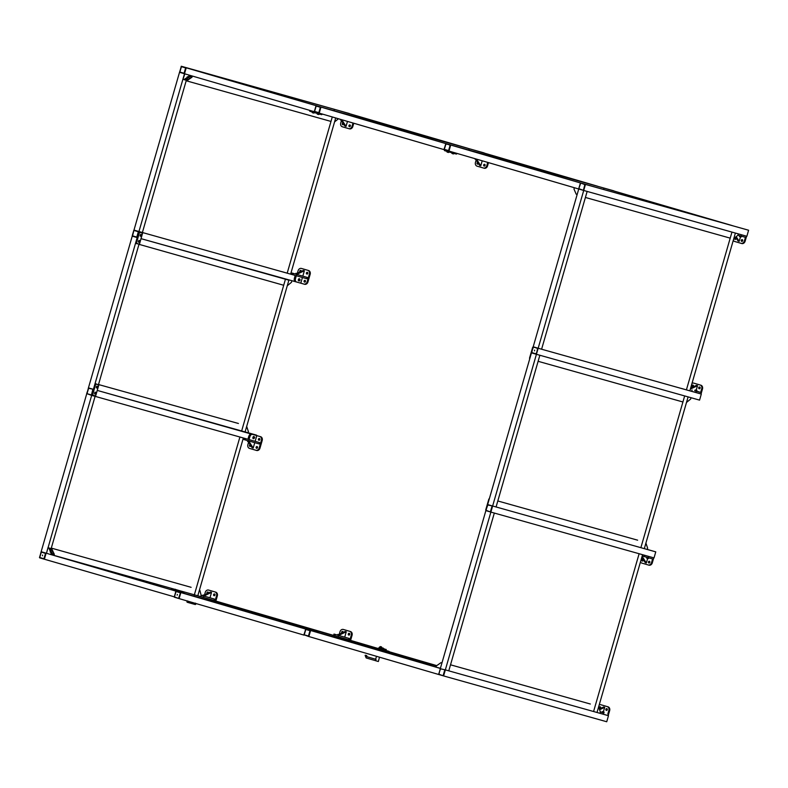 <?xml version="1.0" encoding="UTF-8"?>
<svg xmlns="http://www.w3.org/2000/svg" width="788" height="788" viewBox="0 0 788 788"><rect width="100%" height="100%" fill="white"/><g stroke="black" fill="none" stroke-linecap="round" stroke-linejoin="round"><path stroke-width="1.18" d="M42.641 555.067L42.424 555.776L42.621 555.067M44.463 558.879L45.842 553.087L41.006 552.043L39.636 557.835L44.098 559.135L45.803 553.077L41.006 552.043M202.713 595.433L203.225 594.97M203.471 597.432L214.021 600.397L214.405 599.047L203.875 596.043L214.405 599.047M203.481 597.383L203.875 596.043L202.772 595.718L210.435 592.064L211.539 592.389L209.982 597.757M211.539 592.389L203.875 596.043M202.654 595.63L201.107 595.196M202.772 595.718L201.117 595.236M215.085 600.83L216.572 595.679A3.142 2.591 -74.3 0 0 214.957 591.936L208.613 590.074A3.142 2.591 -74.3 0 0 208.593 590.074A3.142 2.591 -74.3 0 0 205.254 592.369L204.535 594.881M207.155 593.63A0.906 0.749 105.7 0 1 207.894 592.015A0.906 0.749 105.7 0 1 208.387 593.039M214.523 593.955A0.906 0.749 105.7 0 1 214.031 595.698A0.906 0.749 105.7 0 1 214.523 593.955L214.523 593.955M207.668 593.384A0.906 0.749 105.7 0 1 208.239 592.251M214.454 595.679A0.906 0.749 105.7 0 1 214.868 594.191M215.853 601.057L217.34 595.895A3.142 2.591 -74.3 0 0 215.725 592.143L209.372 590.291A3.142 2.591 -74.3 0 0 209.352 590.281A3.142 2.591 -74.3 0 0 209.332 590.281M311.083 629.021L202.368 597.107M254.091 438.187L254.317 437.379L253.825 438.108M253.992 437.399L253.815 438M253.519 438.423A0.906 0.512 -73.7 0 1 253.775 436.719A0.906 0.512 -73.7 0 1 253.972 436.887M253.618 438.561A1.123 0.63 -73.7 0 1 253.204 438.66L253.204 438.66A1.123 0.63 -73.7 0 1 254.13 436.818M253.736 436.503A1.123 0.63 106.3 0 0 253.115 438.62M247.54 440.61L252.101 447.702L253.204 448.027L248.644 440.935L249.028 439.596L259.557 442.6L259.173 443.94L245.334 439.97L245.708 438.65M254.751 442.679L253.204 448.027M244.398 438.276L244.024 439.576L245.334 439.97M255.893 450.263L256.622 450.47A3.142 2.591 -74.3 0 0 256.642 450.48A3.142 2.591 -74.3 0 0 259.971 448.175L262.207 440.453A3.142 2.591 -74.3 0 0 260.592 436.7L251.293 434.04A3.142 1.783 106.3 0 0 248.703 436.582L249.806 436.907L249.028 439.596L259.557 442.6M255.145 441.31L256.789 435.606L251.293 434.04M249.806 436.907A3.142 1.783 -73.7 0 1 252.396 434.365M248.584 442.245L247.895 444.649A3.142 2.591 -74.3 0 0 249.501 448.402L255.854 450.253A3.142 2.591 -74.3 0 0 255.873 450.263A3.142 2.591 -74.3 0 0 259.213 447.958L261.439 440.236A3.142 2.591 -74.3 0 0 259.823 436.493L256.789 435.606M259.863 439.596A0.906 0.749 105.7 0 1 258.425 439.182A0.906 0.749 105.7 0 1 259.863 439.596M257.538 447.653A0.906 0.749 105.7 0 1 256.1 447.239A0.906 0.749 105.7 0 1 257.538 447.653M250.879 445.801A0.906 0.749 105.7 0 1 249.432 445.486A0.906 0.749 105.7 0 1 250.121 444.619M250.367 446.353A0.906 0.749 105.7 0 1 250.436 445.121M259.311 440.236A0.906 0.749 105.7 0 1 259.735 438.749M256.986 448.293A0.906 0.749 105.7 0 1 257.41 446.806M248.703 436.582L247.924 439.271L91.664 395.379L95.102 396.344L51.151 548.596L47.97 547.699L48.905 548.054L51.121 553.393L50.649 554.496L46.462 553.274L47.97 547.699M91.753 395.044L93.132 389.252L88.67 387.952L86.69 393.567L91.753 395.044L93.092 389.242L88.295 388.208M200.694 596.585L201.127 595.265L199.886 590.36M194.715 604.091A0.699 0.571 -74.3 0 0 195.079 604.475L191.257 603.401A0.699 0.571 105.7 0 1 191.218 603.391L191.257 603.401A0.699 0.571 105.7 0 0 191.977 602.367A0.699 0.571 105.7 0 1 191.257 603.401L191.189 603.381A0.699 0.571 105.7 0 1 191.179 603.381A0.699 0.571 -74.3 0 0 191.898 602.347A0.699 0.571 105.7 0 1 191.189 603.381L187.367 602.308A0.699 0.571 105.7 0 1 186.963 601.461A0.66 0.542 -74.3 0 0 188.007 601.766A0.66 0.542 -74.3 0 0 187.938 601.185M188.056 601.224A0.699 0.571 105.7 0 1 187.367 602.308A0.699 0.571 -74.3 0 0 188.056 601.224M195.503 603.135L195.867 603.972L195.079 604.475A0.699 0.571 -74.3 0 0 195.818 603.49A0.699 0.571 105.7 0 1 195.079 604.475A0.699 0.571 -74.3 0 0 195.857 603.5M177.359 594.418L177.162 595.167M177.369 594.457L177.182 595.127M309.339 628.716L190.844 595.433L306.138 629.1L180.846 592.556L178.787 598.516L180.57 592.477L175.744 591.433L174.365 597.215L178.787 598.516L180.531 592.468L183.801 593.384L183.771 592.507L179.605 590.695L181.348 591.197M333.245 635.374L337.717 636.684M190.637 595.383L186.057 594.044M303.951 634.734L308.955 636.202L310.511 630.833L305.911 629.12L304.129 635.148L179.103 598.604L180.846 592.556L309.359 628.657L185.869 593.975L304.296 628.607M438.837 674.538L308.857 636.537L310.6 630.489L308.551 636.448L310.295 630.4L305.498 629.366M379.471 657.182L378.378 661.496L375.452 660.659L376.073 659.379L367.119 656.749L366.666 655.586L365.445 655.468L365.77 656.365L375.846 659.31L375.462 660.659M375.846 659.31L375.452 660.659L366.144 657.931L365.12 655.37L366.775 655.843M377.649 661.319L375.689 660.748L377.649 661.319M375.512 660.669L376.073 659.379M381.008 648.435L378.989 647.923L379.865 647.746M380.988 648.494L380.171 647.835M380.111 647.815L380.259 647.273L380.939 648.051L379.826 647.736M381.037 648.081L381.481 648.642M380.712 650.12L318.569 632.656L381.717 650.415M379.058 648.455L379.274 647.569M381.599 649.194L378.21 648.209L379.008 647.933M381.619 649.194L378.989 647.923M378.21 648.209L377.994 648.948L380.318 649.627L379.058 649.263M379.107 648.475L378.89 649.214M380.348 646.564L381.569 646.918L380.348 646.564M379.974 647.037L381.51 646.899L381.52 647.49L379.875 647.017L381.52 647.49M379.983 647.184L383.362 648.169L381.983 647.775L382.476 648.652L385.982 649.923M382.239 649.391L389.036 651.351L382.239 649.391M386.031 650.494L383.224 649.676L386.031 650.494M387.942 651.026L385.135 650.208L387.942 651.026M388.967 651.597L388.848 652.454L385.667 651.558L385.982 650.484L382.929 649.598M380.683 649.223L382.426 649.745L382.2 650.553L385.667 651.558M378.821 649.194L377.974 649.302L380.22 649.962L381.205 649.085L380.22 649.972L382.2 650.553M380.939 648.051L382.17 649.145L384.386 649.489M385.184 649.243L384.544 648.948M385.381 650.08L382.318 649.194M383.825 648.849L383.362 648.169M381.087 647.519L381.983 647.775M382.229 648.248L382.032 648.928M245.088 431.942L241.65 430.977L285.443 279.228L288.881 280.193L245.088 431.942L247.974 432.75L248.407 431.637L246.683 426.387M296.347 273.308L296.909 273.466L296.347 273.308M296.741 273.544L295.904 273.298L295.904 273.909M299.361 280.321L299.598 279.513L299.627 280.4M299.361 280.213L299.538 279.612M299.519 279.09A0.906 0.512 106.3 0 0 298.81 280.666A0.906 0.512 106.3 0 0 299.066 280.636M298.81 280.666L299.273 280.804A0.906 0.512 106.3 0 0 299.716 280.626M299.676 279.031A1.123 0.63 106.3 0 0 298.75 280.873A1.123 0.63 106.3 0 0 299.164 280.774M298.662 280.833A1.123 0.63 -73.7 0 1 299.194 278.666M295.648 274.066L292.092 273.052L295.599 274.086L303.262 270.432L304.375 270.757L296.702 274.411L302.819 276.135L304.375 270.757M295.599 274.086L296.702 274.411L296.318 275.761L306.847 278.765L307.241 277.425L296.702 274.411M307.241 277.425L302.819 276.135M296.318 275.761L295.539 278.44A3.142 1.783 106.3 0 0 296.377 281.946A3.142 1.783 106.3 0 0 296.386 281.946L295.283 281.621A3.142 1.783 -73.7 0 1 295.273 281.621A3.142 1.783 -73.7 0 1 294.436 278.115L295.214 275.436L291.708 274.401L292.092 273.052M302.425 277.504L300.789 283.178L295.273 281.621M297.362 273.249L298.091 270.747A3.142 2.591 105.7 0 1 301.42 268.442A3.142 2.591 105.7 0 1 301.449 268.452L307.793 270.304A3.142 2.591 105.7 0 1 309.408 274.057L307.182 281.769A3.142 2.591 105.7 0 1 303.843 284.074L300.789 283.178M303.843 284.074A3.142 2.591 105.7 0 1 303.823 284.064L304.611 284.291A3.142 2.591 105.7 0 1 304.582 284.281L303.863 284.084M305.498 281.464A0.906 0.749 -74.3 0 0 304.06 281.05A0.906 0.749 -74.3 0 0 305.498 281.464M307.822 273.406A0.906 0.749 -74.3 0 0 306.384 272.993A0.906 0.749 -74.3 0 0 307.822 273.406M301.213 271.417A0.906 0.749 -74.3 0 0 299.824 270.895A0.906 0.749 -74.3 0 0 299.992 271.998M301.075 270.629A0.906 0.749 -74.3 0 0 300.504 271.752M305.37 280.617A0.906 0.749 -74.3 0 0 304.956 282.104M307.704 272.559A0.906 0.749 -74.3 0 0 307.281 274.047M302.168 268.649A3.142 2.591 105.7 0 1 302.188 268.659L308.561 270.52A3.142 2.591 105.7 0 1 310.167 274.263L307.941 281.986A3.142 2.591 105.7 0 1 304.611 284.291M301.42 268.442L302.188 268.659A3.142 2.591 105.7 0 1 302.208 268.659L301.449 268.452M134.246 230.165L138.855 231.879L137.358 237.631L138.944 231.544L133.95 230.194M137.299 237.247L132.236 235.77L133.783 230.401L138.816 231.869L93.408 389.331L88.433 387.883L132.266 236.036M338.476 118.761L334.575 121.894M51.289 553.048L51.781 553.186L51.289 553.048M50.875 552.083L51.811 548.822L52.826 551.157L51.781 552.408L53.003 551.679L54.067 554.082L51.86 553.324M50.304 550.92L50.59 551.433M49.959 549.975A1.074 0.611 -73.7 0 1 50.501 550.211M49.9 549.837A1.192 0.67 -73.7 0 1 50.176 549.827A1.192 0.67 -73.7 0 1 50.511 550.211M49.782 549.561L50.58 549.354L50.402 549.994M191.129 587.316L51.299 548.093L54.333 554.299L53.86 555.402L50.649 554.496M54.047 555.264L50.836 554.368M54.067 554.082L51.112 553.186M51.811 548.822L49.132 548.074L51.378 553.265M51.821 552.418L52.895 551.176L53.072 551.738M91.969 394.886L95.653 395.931L98.786 384.908L95.378 383.648L91.969 394.886L95.821 383.776L92.482 395.33L95.614 395.911M92.038 395.192L95.653 395.931L98.835 384.918L95.378 383.648M95.732 393.271L95.22 393.557L95.387 392.848M95.368 392.335A0.906 0.512 106.3 0 0 94.658 393.901A0.906 0.512 106.3 0 0 94.924 393.872M95.171 392.158A0.906 0.512 106.3 0 0 95.161 392.158L95.634 392.296A0.906 0.512 106.3 0 0 95.121 394.039A0.906 0.512 106.3 0 0 95.565 393.862M97.476 387.223L96.963 387.519L97.131 386.8M97.111 386.287A0.906 0.512 106.3 0 0 96.402 387.863A0.906 0.512 106.3 0 0 96.668 387.834M96.914 386.12L97.377 386.258A0.906 0.512 106.3 0 0 96.865 388.001A0.906 0.512 106.3 0 0 97.318 387.824M135.772 243.137L139.456 244.181L142.589 233.149L139.181 231.899L135.772 243.137L139.614 232.027L136.285 243.581L139.407 244.162M138.944 232.125L142.638 233.169L139.181 231.899M139.535 241.522L139.013 241.808L139.19 241.098M139.171 240.586A0.906 0.512 106.3 0 0 138.461 242.152A0.906 0.512 106.3 0 0 138.718 242.123M138.964 240.409L139.437 240.547A0.906 0.512 106.3 0 0 138.924 242.29A0.906 0.512 106.3 0 0 139.368 242.113M141.279 235.474L140.766 235.77L140.934 235.051M140.914 234.538A0.906 0.512 106.3 0 0 140.205 236.114A0.906 0.512 106.3 0 0 140.461 236.075M140.717 234.371A0.906 0.512 106.3 0 0 140.707 234.371L141.18 234.509A0.906 0.512 106.3 0 0 140.668 236.252A0.906 0.512 106.3 0 0 141.111 236.075M337.441 634.823L337.963 634.36M338.2 636.822L348.749 639.777L349.133 638.438L338.604 635.433L349.133 638.438M338.219 636.773L338.604 635.433L337.5 635.108L345.164 631.454L346.267 631.779L344.72 637.147M346.267 631.779L338.604 635.433M337.382 635.02L333.984 634.074L333.6 635.414L337.097 636.497M337.5 635.108L333.984 634.074M349.813 640.22L351.3 635.069A3.142 2.591 -74.3 0 0 349.695 631.316L343.341 629.464A3.142 2.591 -74.3 0 0 343.322 629.454A3.142 2.591 -74.3 0 0 339.983 631.759L339.264 634.271M341.884 633.01A0.906 0.749 105.7 0 1 342.622 631.405A0.906 0.749 105.7 0 1 343.115 632.429M349.261 633.345A0.906 0.749 105.7 0 1 348.759 635.089A0.906 0.749 105.7 0 1 349.261 633.345M342.396 632.774A0.906 0.749 105.7 0 1 342.967 631.641M349.183 635.059A0.906 0.749 105.7 0 1 349.596 633.582M344.11 629.681A3.142 2.591 -74.3 0 0 344.08 629.671A3.142 2.591 -74.3 0 0 344.06 629.661L349.695 631.316M350.581 640.437L352.069 635.286A3.142 2.591 -74.3 0 0 350.453 631.533M291.777 281.001L291.442 282.35L287.285 285.729M179.556 72.2L181.506 66.32L186.135 68.044L184.49 73.747L179.526 72.299L133.98 230.086L138.944 231.544L186.234 67.709L319.435 106.607L464.24 147.277L337.914 110.31L467.678 148.243L315.998 105.641L181.24 66.359M340.643 119.402L344.937 126.07L346.04 126.395L341.746 119.717M346.04 126.395L347.478 121.401M353.004 123.017L352.049 126.326A3.142 2.591 105.7 0 1 348.71 128.631L342.337 126.769A3.142 2.591 105.7 0 1 340.721 123.017L341.421 120.613M348.71 128.631A3.142 2.591 105.7 0 1 348.69 128.621L349.478 128.848A3.142 2.591 105.7 0 1 349.448 128.838L348.729 128.641M342.957 122.997A0.906 0.749 -74.3 0 0 342.78 124.75A0.906 0.749 -74.3 0 0 343.716 124.169M349.399 126.681A0.906 0.749 -74.3 0 0 349.399 126.691A0.906 0.749 -74.3 0 0 349.892 124.937A0.906 0.749 -74.3 0 0 349.399 126.681M343.272 123.489A0.906 0.749 -74.3 0 0 343.194 124.721M350.236 125.174A0.906 0.749 -74.3 0 0 349.823 126.661M353.763 123.233L352.807 126.543A3.142 2.591 105.7 0 1 349.478 128.848M315.86 105.966L320.834 107.414L318.913 113.048L314.491 111.758L316.274 105.72L320.874 107.434L318.943 113.058L444.235 149.681L446.038 143.652L450.628 145.366L448.668 150.981L578.747 189.002L533.171 346.897M186.057 78.505A1.074 0.611 106.3 0 0 186.618 78.573M186.096 78.711A1.192 0.67 -73.7 0 1 186.057 78.702A1.192 0.67 -73.7 0 1 185.899 78.613A1.192 0.67 106.3 0 0 186.135 78.731A1.192 0.67 106.3 0 0 186.638 78.583M184.845 73.855L183.052 79.155L183.949 79.608L188.716 76.426L189.031 75.077M185.672 78.77L186.244 79.332L185.564 79.135M187.16 80.504L183.949 79.608L187.337 80.475L192.045 77.155L192.331 76.19L189.12 75.284M187.928 77.224L187.012 80.425L189.1 79.007L188.884 77.391L189.544 78.662L191.711 77.204L188.716 76.426M186.431 78.702L186.244 79.332M186.864 77.913L188.982 76.505M187.012 80.425L184.333 79.677L186.49 78.14M186.421 78.258L186.953 77.894M188.923 77.401L189.179 79.027L189.632 78.642M475.371 158.782L479.665 165.46L480.769 165.785L476.474 159.107M480.769 165.785L482.207 160.782M487.733 162.397L486.777 165.716A3.142 2.591 105.7 0 1 483.438 168.021A3.142 2.591 105.7 0 1 483.418 168.011L477.065 166.16A3.142 2.591 105.7 0 1 475.459 162.407L476.149 160.003M477.686 162.377A0.906 0.749 -74.3 0 0 477.508 164.14A0.906 0.749 -74.3 0 0 478.444 163.559M484.127 166.071A0.906 0.749 -74.3 0 0 484.62 164.328A0.906 0.749 -74.3 0 0 484.127 166.071M478.001 162.88A0.906 0.749 -74.3 0 0 477.932 164.111M484.965 164.564A0.906 0.749 -74.3 0 0 484.551 166.051M488.491 162.623L487.536 165.933A3.142 2.591 105.7 0 1 484.206 168.238A3.142 2.591 105.7 0 1 484.177 168.228L484.206 168.238M171.498 589.828L171.656 589.286L180.944 591.709L171.882 589.06L174.473 589.788L171.882 589.06L171.429 589.808L180.56 592.477L175.744 591.433M179.595 591.295L183.771 592.507L180.708 591.936L178.689 598.122L179.201 598.269M175.803 589.463L175.074 589.247L175.803 589.463M174.621 589.848L176.216 590.31L176.374 589.749L174.631 589.237L179.615 590.665L176.374 589.759M306.315 628.657L306.118 629.179L315.663 631.966L318.529 632.774L318.687 632.242L315.673 631.099L318.638 632.222M310.462 628.834L309.802 628.637L310.462 628.834M309.359 628.627L311.112 629.129L309.359 628.627L309.201 629.188L306.611 628.45L310.945 629.701L311.004 628.982M315.436 630.282L314.767 630.095L315.436 630.282M334.151 636.98L334.496 635.778L337.934 636.743L314.333 630.085L314.166 630.646L310.945 629.681L315.761 631.109L315.978 630.439M440.226 668.756L445.023 669.79L443.28 675.828L438.857 674.538L440.226 668.756L445.062 669.8L443.595 675.927L490.875 512.092L494.322 513.057L448.776 670.844L450.519 664.806L590.35 704.019M603.401 711.84L602.731 711.643L603.401 711.84M603.874 712.697L601.933 712.145L603.874 712.707L603.933 711.997M604.081 712.766L600.328 711.909M599.786 709.653L604.682 707.319L603.578 706.994L599.599 708.895M603.381 711.83L604.682 707.319M600.338 711.948L603.431 712.835L603.047 714.174L599.924 713.278L600.348 711.978L598.614 706.935M604.022 712.953L603.431 712.835M599.185 704.974A3.142 2.591 105.7 0 1 600.909 704.758A3.142 2.591 105.7 0 1 600.929 704.768L607.282 706.619A3.142 2.591 105.7 0 1 608.888 710.372L607.824 714.066M606.849 708.648A0.906 0.749 -74.3 0 0 606.346 710.392A0.906 0.749 -74.3 0 0 606.849 708.648M599.461 708.304A0.906 0.749 -74.3 0 0 600.683 707.782A0.906 0.749 -74.3 0 0 599.244 707.407M607.184 708.885A0.906 0.749 -74.3 0 0 606.77 710.362M600.555 706.944A0.906 0.749 -74.3 0 0 600.141 708.432M601.648 704.974A3.142 2.591 105.7 0 1 601.668 704.974L608.04 706.836A3.142 2.591 105.7 0 1 609.656 710.589L608.198 715.622L603.086 714.184M600.909 704.758L601.668 704.974A3.142 2.591 105.7 0 1 601.697 704.984L600.929 704.768M648.78 557.884L646.633 557.274M642.082 556.328L646.347 562.957L647.638 558.505M646.347 562.957L645.244 562.632L641.806 557.293M651.528 562.652A3.142 2.591 105.7 0 1 648.189 564.957L648.957 565.163A3.142 2.591 105.7 0 0 652.297 562.868L651.528 562.652L652.592 558.958L642.19 555.983M648.189 564.957A3.142 2.591 105.7 0 1 648.169 564.947L641.826 563.085A3.142 2.591 105.7 0 1 640.457 561.972M641.787 559.982A0.906 0.749 -74.3 0 0 643.225 560.396A0.906 0.749 -74.3 0 0 641.787 559.982M648.416 561.923A0.906 0.749 -74.3 0 0 649.854 562.337A0.906 0.749 -74.3 0 0 648.416 561.923M649.726 561.499A0.906 0.749 -74.3 0 0 649.312 562.977M643.097 559.559A0.906 0.749 -74.3 0 0 642.683 561.046M648.957 565.163A3.142 2.591 105.7 0 1 648.938 565.163L648.219 564.957M652.297 562.868L653.745 557.835M174.187 596.802L44.374 559.214L46.118 553.176L440.364 668.431L487.516 504.921L492.342 505.965L490.875 512.092L536.421 354.295L539.859 355.26L496.066 507.009L497.809 500.971L637.64 540.184M597.018 712.48L642.565 554.693L639.117 553.728L593.581 711.515L599.904 713.298M644.308 548.645L688.101 396.896L539.859 355.26L538.115 361.308L682.92 401.978L684.664 395.931L640.871 547.68L647.194 549.463L647.638 548.143L645.904 543.09M696.228 390.208L695.568 390.021L696.228 390.208M696.553 391.035L694.76 390.513L696.553 391.035M694.76 390.513L700.66 392.434L694.711 390.71M690.357 389.105L697.518 385.696L696.218 390.198M690.643 388.12L696.415 385.371L697.518 385.696M700.66 392.434L701.724 388.74A3.142 2.591 -74.3 0 0 700.108 384.997L693.765 383.135A3.142 2.591 -74.3 0 0 693.736 383.135A3.142 2.591 -74.3 0 0 692.012 383.352M692.081 385.746A0.906 0.749 105.7 0 1 693.519 386.15A0.906 0.749 105.7 0 1 692.081 385.746M698.71 387.676A0.906 0.749 105.7 0 1 700.148 388.09A0.906 0.749 105.7 0 1 698.71 387.676M699.596 388.74A0.906 0.749 105.7 0 1 700.02 387.253M692.977 386.8A0.906 0.749 105.7 0 1 693.391 385.322M689.864 390.809L701.034 393.99L702.492 388.957A3.142 2.591 -74.3 0 0 700.877 385.214L694.524 383.352A3.142 2.591 -74.3 0 0 694.504 383.342A3.142 2.591 -74.3 0 0 694.484 383.342M534.688 350.108L534.491 350.857M534.491 350.818L534.678 350.148M531.516 352.492L533.437 346.868L537.889 348.168L533.062 347.124L531.683 352.906L536.145 354.216L537.889 348.168M738.287 233.878L737.952 235.218L733.795 238.606M441.96 662.915L440.965 662.669L436.247 665.988L436.059 667.17L440.403 668.283M690.997 397.713L690.662 399.053L686.506 402.441M578.806 188.657L580.726 183.033L585.179 184.333L580.726 183.033L578.806 188.657L583.711 190.46L538.165 348.247L533.2 346.799L541.602 349.222L587.149 191.425L583.711 190.46L585.454 184.412L450.726 145.031L580.49 182.964L748.6 230.234L585.454 184.412M748.6 230.234L746.857 236.282L583.711 190.46L585.179 184.333M739.449 236.459L741.193 236.961L739.449 236.459L739.41 235.839L741.616 236.262M736.297 236.843L739.183 241.325L738.08 241.01L735.746 237.385M740.474 236.873L739.183 241.325M733.293 240.34A3.142 2.591 -74.3 0 0 734.652 241.463L741.006 243.315A3.142 2.591 -74.3 0 0 741.025 243.325A3.142 2.591 -74.3 0 0 744.365 241.02L745.428 237.326L741.035 236.095L741.419 234.755M737.962 235.218L741.035 236.095M741.715 241.374A0.906 0.749 105.7 0 1 742.217 239.631A0.906 0.749 105.7 0 1 741.715 241.374M735.45 237.671A0.906 0.749 105.7 0 1 736.061 238.764A0.906 0.749 105.7 0 1 734.593 238.518M742.138 241.355A0.906 0.749 105.7 0 1 742.562 239.867M735.519 239.414A0.906 0.749 105.7 0 1 735.933 237.937M741.045 243.325L741.774 243.531A3.142 2.591 -74.3 0 0 741.794 243.541A3.142 2.591 -74.3 0 0 745.123 241.236L746.581 236.203M577.111 194.547L576.186 194.183L573.979 189.051L574.432 187.751M448.983 151.069L450.726 145.031L320.962 107.099L445.762 143.574L613.872 190.854L450.726 145.031L448.983 151.069M443.595 675.927L606.73 721.749L608.474 715.701L445.338 669.879L593.581 711.515L595.324 705.477M436.316 665.86L318.539 632.774L436.04 667.121M487.516 504.921L492.313 505.955L490.875 512.092L654.02 557.914L655.764 551.866L487.654 504.596L640.871 547.68L642.614 541.642M531.486 352.748L487.624 504.694M533.476 346.878L537.564 348.444L536.421 354.295L538.165 348.247L701.31 394.069L699.567 400.117L536.126 354.206L538.066 348.591M335.708 117.954L290.634 274.145L287.187 273.18L332.28 116.959L330.99 121.431L186.185 80.76L186.332 80.268L142.392 232.509L138.944 231.544L295.214 275.436M314.471 111.748L184.49 73.747L186.234 67.709L349.38 113.531L181.27 66.251M46.462 553.274L93.408 389.331L88.404 387.982M39.459 557.411L44.374 559.214L46.118 553.176L41.143 551.718L86.719 393.833M91.388 395.3L86.838 393.606L88.384 388.238L93.132 389.252M171.587 589.266L171.38 589.788L53.86 555.392M238.419 423.481L98.51 384.534L138.974 244.329L283.7 285.266L285.443 279.228L141.052 238.666L300.445 283.089M319.219 113.137L320.962 107.099L315.998 105.641L484.108 152.911L320.962 107.099L319.219 113.137M304.148 628.548L306.138 629.11L304.148 628.548M686.407 389.893L731.953 232.096L735.391 233.061L689.845 390.858L681.443 388.435M602.406 187.633L732.17 225.565L602.406 187.633M287.187 273.18L282.222 271.732M334.102 110.665L334.476 109.345M197.798 595.777L243.344 437.98L239.907 437.015L194.36 594.812L197.798 595.777L181.348 591.158L202.378 597.058M333.6 635.404L194.36 594.812L193.976 596.132M472.652 149.7L597.442 186.175L472.652 149.7M468.83 150.055L469.205 148.735M337.106 636.448L378.132 648.494M389.065 651.696L436.67 665.604L389.055 651.725M334.496 635.778L378.122 648.534M731.953 232.096L730.21 238.143L585.405 197.463L587.149 191.425L731.953 232.096M655.764 551.866L647.244 549.413M598.969 186.667L454.164 145.997L598.969 186.667M603.943 188.115L603.559 189.445M291.708 274.391L290.644 274.096M243.393 424.929L241.65 430.977L97.249 390.415L256.455 435.498M436.365 665.821L318.549 632.725L436.365 665.821M309.418 628.558L183.831 593.285M314.392 630.016L311.112 629.09L314.392 630.016M309.369 628.597L183.821 593.334L309.369 628.597M314.343 630.055L311.102 629.149L314.343 630.055M316.077 630.587L311.083 629.198M436.493 665.722L388.878 652.356M377.974 649.292L318.579 632.606M436.434 665.761L388.858 652.405L436.424 665.771M196.104 588.764L194.36 594.812M174.621 589.266L53.909 555.363L174.621 589.266M256.543 435.153L248.023 432.711M46.118 553.176L41.114 551.817M45.517 553.363L43.961 558.731L39.548 557.441L41.094 552.073L45.517 553.363M203.915 595.176L204.821 595.433M209.372 590.291L208.613 590.074M215.725 592.143L214.957 591.936M217.34 595.895L216.572 595.679M248.181 441.615L247.55 441.418M247.796 441.615L247.56 440.817M254.169 438.423A0.906 0.512 -73.7 0 1 253.48 437.586A0.906 0.512 -73.7 0 1 254.514 437.241M260.592 436.7L259.823 436.493M262.207 440.453L261.439 440.236M259.971 448.175L259.213 447.958M93.309 389.676L92.797 389.528L91.378 395.3L86.749 393.586M188.017 601.205A0.699 0.571 105.7 0 1 187.327 602.298L187.367 602.308M180.748 592.891L175.822 591.463L174.276 596.831L178.787 598.506L174.365 597.215L176.148 591.187M190.597 595.373L186.145 594.053M306.128 629.129L304.424 628.637M305.872 629.11L303.892 634.724L308.541 636.448L304.03 634.764L305.586 629.395L309.999 630.686L308.453 636.054L308.955 636.202M365.77 656.365L367.119 656.749M366.755 655.911L365.425 655.537M386.632 650.73L387.982 651.115M384.721 650.189L386.071 650.573M384.741 651.292L384.968 650.484M384.928 649.706L385.086 649.164M386.12 649.45L385.962 649.992M297.657 273.8L296.061 273.337M300.061 279.445A0.906 0.512 106.3 0 0 299.026 279.789A0.906 0.512 106.3 0 0 299.273 280.804L299.273 280.804C299.923 281.07 300.09 280.489 299.785 279.06L299.322 278.922M307.941 281.986L307.182 281.769M310.167 274.263L309.408 274.057M308.561 270.52L307.793 270.304M294.436 278.115L295.539 278.44M293.392 273.446L293.008 274.785M136.885 237.493L132.473 236.203L133.842 230.421M136.797 237.109L138.343 231.731L133.93 230.441L132.374 235.819L136.797 237.109M50.984 552.349L50.304 552.033M50.925 550.645A0.906 0.512 106.3 0 0 50.649 550.251L50.649 550.251A0.906 0.512 106.3 0 0 50.156 550.477M50.708 551.698L50.698 550.388L50.196 550.684M51.978 548.832L48.767 547.936M54.333 554.299L51.121 553.393M95.141 383.874L98.786 384.908M95.909 392.69A0.906 0.512 106.3 0 0 95.634 392.296L95.919 393.32L94.658 393.901M97.663 386.642A0.906 0.512 106.3 0 0 97.377 386.258L97.663 387.282L96.402 387.863M135.841 243.443L139.456 244.181L142.52 233.13M139.712 240.941A0.906 0.512 106.3 0 0 139.427 240.547L139.722 241.571L138.461 242.152M141.456 234.893A0.906 0.512 106.3 0 0 141.18 234.509L141.466 235.533L140.205 236.114M338.643 634.557L339.549 634.823M352.069 635.286L351.3 635.069M334.9 635.808L335.294 634.458M181.132 66.576L186.106 68.034L184.215 73.668L179.585 71.954M184.087 73.274L185.633 67.896L181.22 66.606L179.664 71.974L184.087 73.274M341.017 119.983L340.386 119.796M340.633 119.983L340.357 119.313M352.807 126.543L352.049 126.326M316.274 105.72L314.314 111.335M319.317 112.802L314.491 111.758M320.657 107.001L315.949 105.996L314.392 111.364L318.815 112.654L320.361 107.286L320.874 107.434M445.624 143.899L450.411 144.933L449.042 150.725L444.068 149.277M450.45 144.953L445.703 143.928L444.156 149.296L448.579 150.587L450.125 145.219L450.628 145.366M448.668 150.981L444.008 149.257L446.038 143.652M188.194 77.047L189.14 76.702M187.219 78.445A0.906 0.512 -73.7 0 1 186.776 78.623L186.776 78.623A0.906 0.512 -73.7 0 1 186.48 78.179M187.603 77.451L186.894 78.534L186.628 78.042M192.045 77.155L188.834 76.259M475.745 159.373L475.115 159.176M475.085 158.703L475.331 159.363M487.536 165.933L486.777 165.716M319.307 113.167L319.15 113.699L321.681 114.693L309.792 111.256L318.854 113.896L318.933 113.048M309.763 110.369L309.792 111.256L309.881 110.409M309.792 111.256L321.681 114.693L322.174 114.004M321.977 114.487L322.125 113.984M309.654 110.921L309.812 110.389M319.091 113.965L318.933 114.516L317.347 114.053M318.5 114.506L317.564 114.23M314.126 112.517L313.969 113.058L312.373 112.605M313.526 113.048L312.6 112.782M456.902 153.384L456.41 154.084L453.583 153.286L456.705 153.877L453.583 153.286L454.036 152.547M453.661 152.439L453.504 152.971L444.531 150.636L453.583 153.286L444.531 150.636L444.609 149.789M444.383 150.311L444.54 149.769M456.705 153.877L456.853 153.374M448.323 152.34L446.954 151.946L447.111 151.394M448.254 152.439L447.328 152.173M453.287 153.788L451.918 153.394L452.076 152.842M453.228 153.887L452.302 153.621M180.925 592.576L181.082 592.044L183.909 592.842M179.447 591.236L176.216 590.301L179.447 591.236M179.753 590.734L179.437 591.256M174.788 589.286L174.473 589.808M306.118 629.179L306.611 628.45L315.673 631.099L306.384 628.676L306.227 629.208M315.663 631.966L315.811 631.434L315.289 631.858M440.64 668.51L438.68 674.124M445.062 669.8L440.315 668.776L438.768 674.154L443.28 675.828L438.857 674.538M443.683 675.592L443.181 675.444L444.728 670.076L445.24 670.214M603.884 712.096L602.298 711.633L603.884 712.096M608.04 706.836L607.282 706.619M609.656 710.589L608.888 710.372M648.357 558.594L646.613 558.091L648.357 558.594L648.524 558.032M643.993 556.515L644.377 555.205M648.583 556.387L648.199 557.727M492.342 505.965L487.605 504.941L486.048 510.319L490.56 511.993L485.91 510.269L487.93 504.675M490.973 511.757L490.471 511.609L492.017 506.231L492.53 506.379M490.609 512.003L486.147 510.703M694.967 390.572L695.124 390.011L696.769 390.365M700.877 385.214L700.108 384.997M702.492 388.957L701.724 388.74M692.061 389.991L691.677 391.331M695.873 392.542L696.267 391.203M536.52 353.96L531.457 352.482L533.062 347.124M488.885 498.981L485.704 509.994L489.318 498.814M489.24 499.08L485.969 510.072M532.688 347.232L529.506 358.244L533.033 347.035M532.944 347.301L529.861 358.343M580.756 183.043L584.854 184.609L583.396 190.371L578.747 188.647L580.352 183.289M583.81 190.125L585.356 184.747M745.123 241.236L744.365 241.02M41.419 551.797L39.636 557.835M209.352 590.281L208.593 590.074M253.263 438.463L253.726 438.601C254.76 437.557 254.928 436.976 254.238 436.847L253.775 436.719M256.642 450.48L255.873 450.263M88.709 387.962L86.926 394M187.702 600.948L187.327 602.298M365.337 655.222L366.666 655.586M376.546 656.325L375.59 659.231M382.298 649.263L384.337 649.982M388.848 652.454L389.114 651.528M379.343 647.588L379.501 647.046M386.051 649.962L386.209 649.42M51.614 553.137L51.781 552.575M50.186 550.122L50.649 550.251C50.964 551.689 50.787 552.27 50.136 551.994M181.545 66.33L179.762 72.368M188.972 77.263L187.229 76.761M187.278 76.879C187.623 77.973 187.455 78.554 186.776 78.623L186.303 78.485M317.347 113.462L317.19 114.014L318.933 114.516M312.383 112.004L312.215 112.556L313.969 113.058M444.491 149.759L444.531 150.636M448.855 151.907L448.697 152.448L446.954 151.946M453.819 153.355L453.661 153.906L451.918 153.394M183.801 593.384L183.771 592.507M318.529 632.774L318.5 631.887M602.13 712.204L602.298 711.633M646.613 558.091L646.771 557.53M696.71 391.075L696.878 390.513L695.124 390.011M536.106 354.206L531.693 352.916M583.435 190.381L578.983 189.071M741.193 236.961L741.35 236.4M741.794 243.541L741.025 243.325"/></g></svg>
